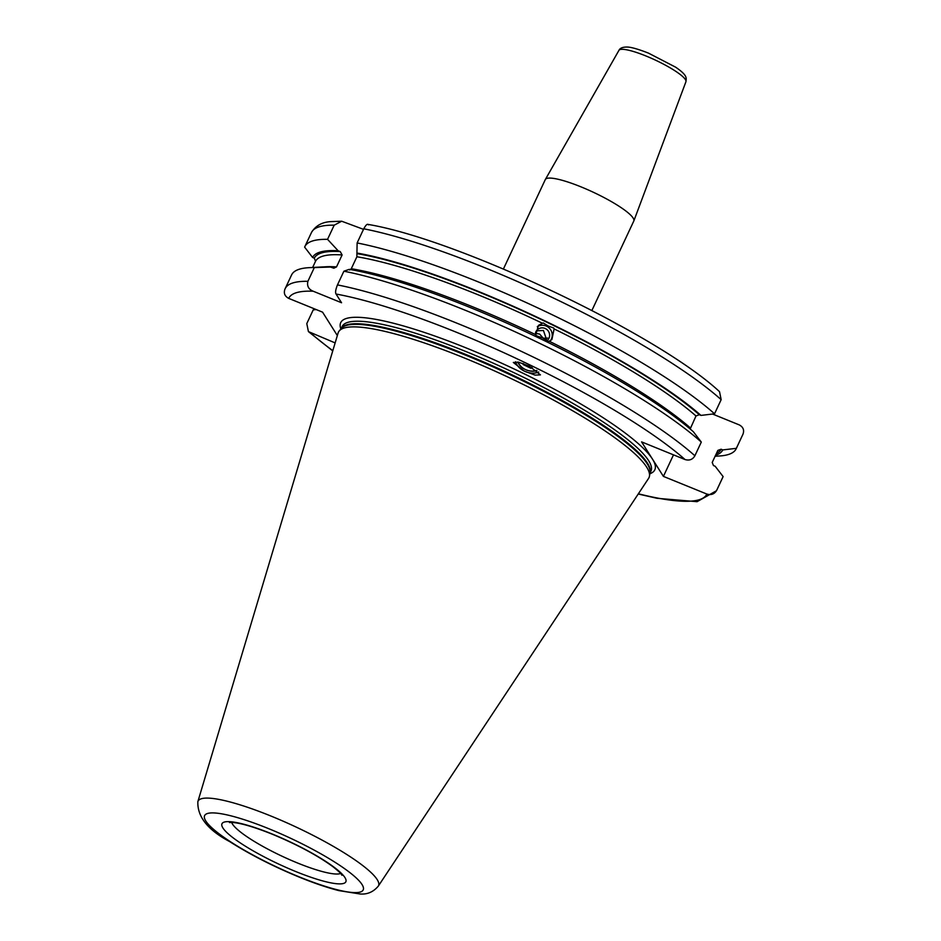 <?xml version="1.0" encoding="UTF-8"?>
<svg xmlns="http://www.w3.org/2000/svg" width="941" height="941" viewBox="0 0 941 941"><rect width="100%" height="100%" fill="white"/><g stroke="black" fill="none" stroke-linecap="round" stroke-linejoin="round"><path stroke-width="1.41" d="M312.624 267.479L315.541 261.257L314.282 258.163L312.588 257.469L304.625 247.13A238.167 43.404 25.1 0 1 304.813 246.695A238.167 43.404 25.1 0 1 327.55 239.332L334.184 225.181L341.689 221.229L363.497 229.345M742.79 434.613A238.167 43.404 -154.9 0 0 742.978 434.177L736.356 448.328A238.167 43.404 25.1 0 1 736.168 448.763L742.978 434.177C744.46 430.119 743.214 427.026 739.25 424.897L712.56 414.04M694.881 455.773L701.304 442.07L693.341 431.719A226.546 41.286 25.1 0 0 349.287 269.349L343.888 271.208L337.466 284.911A238.167 43.404 25.1 0 1 694.881 455.773C692.694 459.549 689.412 460.808 685.036 459.549L641.586 441.882L663.405 476.393L673.497 454.856M690.176 428.99L695.999 415.969L699.292 414.722L700.974 415.404L714.537 413.805L721.159 399.666L719.524 391.679C658.3 334.42 458.22 239.343 367.79 224.37M736.356 448.328L722.794 449.927L721.1 449.233L717.865 450.386M638.374 493.79A230.839 42.063 -154.9 0 0 706.856 494.06C711.22 495.331 714.501 494.072 716.689 490.296L723.111 476.581L715.148 466.242L713.454 465.548L712.208 462.454L717.807 450.492M706.856 494.06L663.405 476.393M368.437 224.852C367.531 223.44 365.967 224.758 363.755 228.804L357.121 242.954A238.167 43.404 25.1 0 1 714.537 413.805M284.97 289.099C283.488 293.157 284.735 296.25 288.699 298.379L322.563 312.153L337.337 335.537M736.168 448.763A238.167 43.404 25.1 0 1 718.842 456.032L715.125 456.232M307.895 281.3A238.167 43.404 -154.9 0 0 285.158 288.664L291.581 274.948A238.167 43.404 25.1 0 1 308.907 267.679A238.167 43.404 25.1 0 1 314.318 267.585L307.895 281.3C306.813 286.029 308.589 289.334 313.212 291.228L341.559 302.755L336.043 294.027C335.137 292.58 335.619 289.546 337.466 284.911M314.318 267.585L330.467 267.044L333.843 268.209L336.513 266.915L342.112 254.952L340.254 251.6L338.113 250.741L327.55 239.332M700.974 415.404A226.546 41.286 -154.9 0 0 356.933 253.035L357.121 242.954M356.933 253.035L356.886 256.764L351.287 268.726L349.699 270.008M312.588 257.469A226.546 41.286 25.1 0 1 338.113 250.741M715.595 455.221A226.546 41.286 -154.9 0 0 722.794 449.927M548.203 326.021L553.72 328.033L554.12 328.915L551.896 339.56L548.474 341.618L542.604 337.984L536.135 335.631L535.829 334.737L538.452 325.374L543.192 322.928L548.203 326.021M308.907 267.679L321.375 266.997A226.546 41.286 25.1 0 1 330.467 267.044M316.176 309.554L313.212 309.895L306.79 323.61L308.425 331.597L332.738 350.911M723.111 476.581A238.167 43.404 25.1 0 1 722.935 477.016L716.501 490.72A238.167 43.404 25.1 0 0 716.689 490.296M343.888 271.208A238.167 43.404 25.1 0 1 701.304 442.07M335.137 342.912L308.425 331.597M529.465 366.225L540.452 374.871L535.147 375.13L524.302 371.107L513.315 362.461L518.62 362.203L529.465 366.225M197.857 801.638L338.113 332.973A171.474 31.253 25.1 0 1 339.266 330.867A171.474 31.253 25.1 0 1 463.901 357.78A171.474 31.253 -154.9 0 1 649.455 476.17A171.474 31.253 -154.9 0 1 648.572 478.404L378.282 886.151A99.652 18.161 -154.9 0 0 270.961 816.047A99.652 18.161 -154.9 0 0 197.857 801.638C197.257 816.717 207.843 830.021 229.616 841.56C250.094 854.593 273.443 866.496 299.626 877.271C314.247 883.211 327.327 887.657 338.854 890.609L359.862 893.95C367.131 894.656 373.259 892.056 378.282 886.151M536.441 330.82L543.439 330.479L546.897 340.642M535.511 332.62A7.328 7.187 46.6 0 1 545.427 328.597A7.328 7.187 -133.4 0 1 547.062 340.748M543.545 338.572L539.64 334.079L535.57 333.408M547.697 338.054A12.209 8.692 21.8 0 1 543.263 338.078M550.473 340.666A9.775 9.586 -133.4 0 0 546.639 326.233A9.775 9.586 46.6 0 0 537.276 326.727M591.913 310.436L633.787 221.041A48.85 8.904 -154.9 0 0 633.834 220.923A48.85 8.904 -154.9 0 0 581.056 186.883A48.85 8.904 25.1 0 0 545.357 179.484A48.85 8.904 25.1 0 0 545.298 179.59L503.423 268.985M538.734 372.013A14.903 10.61 21.8 0 1 524.302 371.107A14.903 10.61 -158.2 0 1 515.574 361.744M536.958 370.589A13.198 9.398 21.8 0 1 525.16 369.413A13.198 9.398 21.8 0 1 517.738 362.026M518.209 362.12A12.209 8.692 -158.2 0 0 525.254 369.448A12.209 8.692 21.8 0 0 536.641 370.366M532.218 367.649L530.795 368.249L523.196 364.567L522.996 363.508M530.795 368.249L531.242 367.119M523.196 364.567L523.537 363.708M334.184 225.181A238.167 43.404 -154.9 0 0 311.447 232.556C315.517 225.793 321.928 222.158 330.656 221.617L341.689 221.229M721.159 399.666A238.167 43.404 -154.9 0 0 363.755 228.804M357.345 253.694A224.734 40.957 25.1 0 1 699.292 414.722M721.1 449.233A224.734 40.957 25.1 0 1 716.419 453.456M314.282 258.163A224.734 40.957 25.1 0 1 340.254 251.6M315.541 261.257A222.288 40.51 25.1 0 1 342.112 254.952M542.263 323.175A222.288 40.51 -154.9 0 0 356.886 256.764M695.999 415.969A222.288 40.51 -154.9 0 0 554.12 328.915M323.951 266.903A222.288 40.51 25.1 0 1 336.513 266.915M549.344 341.277A222.288 40.51 25.1 0 1 690.388 427.932M351.287 268.726A222.288 40.51 25.1 0 1 535.829 334.737M313.212 291.228A230.839 42.063 -154.9 0 0 288.699 298.379M310.518 332.902A230.839 42.063 -154.9 0 0 332.82 350.652M685.036 459.549A230.839 42.063 -154.9 0 0 336.043 294.027M649.878 473.735A173.438 31.606 -154.9 0 0 652.489 459.137A173.438 31.606 -154.9 0 0 467.642 348.535A173.438 31.606 25.1 0 0 340.865 328.985M649.949 473.299L650.949 471.159A170.497 31.077 -154.9 0 0 466.924 351.958A170.497 31.077 25.1 0 0 342.148 326.503L341.148 328.644M341.195 328.597A170.497 31.077 25.1 0 1 465.76 354.451A170.497 31.077 -154.9 0 1 649.96 473.229M649.455 476.17L650.019 472.888A170.603 31.088 -154.9 0 0 465.419 355.098A170.603 31.088 25.1 0 0 341.418 328.327L339.266 330.867M299.132 876.836A87.572 15.962 -154.9 0 0 362.038 884.528A87.572 15.962 -154.9 0 0 268.703 828.68A87.572 15.962 -154.9 0 0 205.797 820.987A87.572 15.962 -154.9 0 0 299.132 876.836M272.031 833.949A68.399 12.468 -154.9 0 0 222.899 827.951A68.399 12.468 -154.9 0 0 295.803 871.566A68.399 12.468 -154.9 0 0 344.935 877.565A68.399 12.468 -154.9 0 0 272.031 833.949M231.686 822.434A61.071 11.127 -154.9 0 0 297.579 863.015A61.071 11.127 -154.9 0 0 340.654 873.483M618.931 50.367C620.013 48.026 622.895 46.921 627.612 47.05C629.247 47.121 634.705 47.697 648.49 53.131L675.626 67.176C688.165 75.715 686.201 78.338 685.93 81.749A36.993 6.74 -154.9 0 0 645.961 55.978A36.993 6.74 -154.9 0 0 618.931 50.367L545.357 179.484M304.813 246.695L311.447 232.556M285.158 288.664L284.805 289.475M638.221 494.013L657.03 498.295L697.093 501.682L716.501 490.72M341.983 875.283C341.054 874.554 343.489 875.13 332.902 866.673C317.564 855.475 297.368 844.665 272.325 834.22C254.364 827.068 241.155 823.152 232.709 822.481L229.451 822.563M685.93 81.749L633.834 220.923"/></g></svg>
